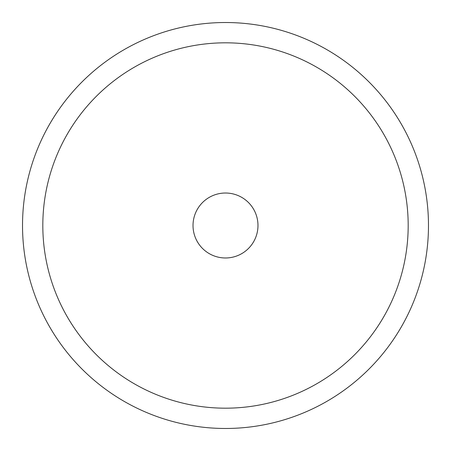 <?xml version="1.0" encoding="UTF-8"?>
<svg xmlns="http://www.w3.org/2000/svg" width="451" height="451" viewBox="0 0 451 451"><rect width="100%" height="100%" fill="white"/><g stroke="black" fill="none" stroke-linecap="round" stroke-linejoin="round"><path stroke-width="0.34" stroke-dasharray="2.25 1.69" d="M322.815 403.628A202.978 202.978 0 0 1 47.372 322.815A202.978 202.978 0 0 1 128.185 47.372A202.978 202.978 0 0 0 47.372 322.815A202.978 202.978 0 0 0 322.815 403.628A202.978 202.978 0 0 0 403.628 128.185A202.978 202.978 0 0 0 128.185 47.372A202.978 202.978 0 0 1 403.628 128.185A202.978 202.978 0 0 1 322.815 403.628M313.084 385.819A182.683 182.683 0 0 1 42.817 225.5A182.683 182.683 0 0 1 313.084 65.181A182.683 182.683 0 0 1 313.084 385.819A182.683 182.683 0 0 0 313.084 65.181A182.683 182.683 0 0 0 42.817 225.5A182.683 182.683 0 0 0 313.084 385.819A182.683 182.683 0 0 0 313.084 65.181A182.683 182.683 0 0 1 313.084 385.819A182.683 182.683 0 0 1 42.817 225.5A182.683 182.683 0 0 1 137.916 65.181A182.683 182.683 0 0 0 137.916 385.819M209.929 254.003A32.478 32.478 0 0 0 254.003 241.071A32.478 32.478 0 0 0 241.071 196.997A32.478 32.478 0 0 0 196.997 209.929A32.478 32.478 0 0 0 209.929 254.003A32.478 32.478 0 0 1 196.997 209.929A32.478 32.478 0 0 1 241.071 196.997A32.478 32.478 0 0 1 254.003 241.071A32.478 32.478 0 0 1 209.929 254.003A32.478 32.478 0 0 0 254.003 241.071A32.478 32.478 0 0 0 241.071 196.997A32.478 32.478 0 0 1 254.003 241.071A32.478 32.478 0 0 1 209.929 254.003A32.478 32.478 0 0 0 254.003 241.071A32.478 32.478 0 0 0 241.071 196.997A32.478 32.478 0 0 0 196.997 209.929A32.478 32.478 0 0 0 209.929 254.003A32.478 32.478 0 0 1 196.997 209.929A32.478 32.478 0 0 1 241.071 196.997A32.478 32.478 0 0 0 196.997 209.929A32.478 32.478 0 0 0 209.929 254.003A32.478 32.478 0 0 1 196.997 209.929A32.478 32.478 0 0 1 241.071 196.997A32.478 32.478 0 0 1 254.003 241.071A32.478 32.478 0 0 1 209.929 254.003M313.084 65.181A182.683 182.683 0 0 0 137.916 65.181"/><path stroke-width="0.68" d="M128.185 47.372A202.978 202.978 0 0 0 47.372 322.815A202.978 202.978 0 0 0 322.815 403.628A202.978 202.978 0 0 0 403.628 128.185A202.978 202.978 0 0 0 128.185 47.372A202.978 202.978 0 0 1 403.628 128.185A202.978 202.978 0 0 1 322.815 403.628A202.978 202.978 0 0 1 47.372 322.815A202.978 202.978 0 0 1 128.185 47.372M241.071 196.997A32.478 32.478 0 0 1 254.003 241.071A32.478 32.478 0 0 1 209.929 254.003A32.478 32.478 0 0 1 196.997 209.929A32.478 32.478 0 0 1 241.071 196.997A32.478 32.478 0 0 0 196.997 209.929A32.478 32.478 0 0 0 209.929 254.003A32.478 32.478 0 0 0 254.003 241.071A32.478 32.478 0 0 0 241.071 196.997M137.916 385.819A182.683 182.683 0 0 1 65.181 137.916A182.683 182.683 0 0 1 313.084 65.181A182.683 182.683 0 0 1 385.819 313.084A182.683 182.683 0 0 1 137.916 385.819A182.683 182.683 0 0 0 385.819 313.084A182.683 182.683 0 0 0 313.084 65.181A182.683 182.683 0 0 0 65.181 137.916A182.683 182.683 0 0 0 313.084 385.819M137.916 65.181A182.683 182.683 0 0 1 313.084 65.181"/></g></svg>
